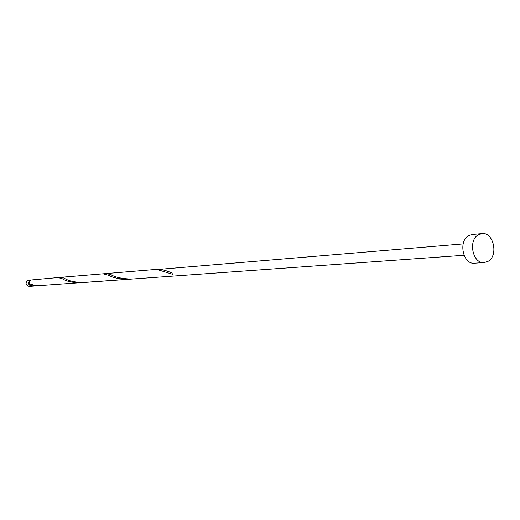 <?xml version="1.0" encoding="UTF-8"?>
<svg xmlns="http://www.w3.org/2000/svg" width="520" height="520" viewBox="0 0 520 520"><rect width="100%" height="100%" fill="white"/><g stroke="black" fill="none" stroke-linecap="round" stroke-linejoin="round"><path stroke-width="0.78" d="M31.739 286.221L29.218 286.403C25.649 285.194 25.148 283.153 27.71 280.267L30.225 280.059C27.657 282.958 28.165 285.012 31.739 286.221L31.993 286.189M29.224 283.745L29.757 284.739M484.204 262.581L474.435 263.198C463.028 264.693 458.068 241.118 468.676 235.658L472.219 234.494L481.962 233.597C493.506 231.829 498.732 255.6 488.098 261.32L484.204 262.581C472.745 264.089 467.76 240.286 478.406 234.78L481.962 233.597M29.816 283.972L29.614 284.869L32.253 286.182L39.657 285.623M80.216 282.75C72.443 282.678 66.534 281.372 62.498 278.837L58.143 277.543L30.732 280.02L29.302 281.534L29.101 283.699L33.696 285.084L39.046 285.63L130.28 279.13M29.614 284.869L38.415 285.74M60.814 277.322L155.305 269.477L157.32 269.555L172.484 274.261L171.873 272.792L164.834 270.309L158.925 269.178L106.132 273.559L110.624 274.547C115.401 277.368 122.512 278.87 131.957 279.045L83.09 282.548C74.503 282.308 68.218 280.846 64.233 278.168L62.127 277.427L59.495 277.661M103.038 273.819L108.648 275.281C113.419 277.933 120.075 279.272 128.615 279.286M463.138 243.912L157.125 269.529M131.957 279.045L464.016 255.281M164.834 270.309L167.174 271.161M110.624 274.547L112.567 275.34"/></g></svg>

